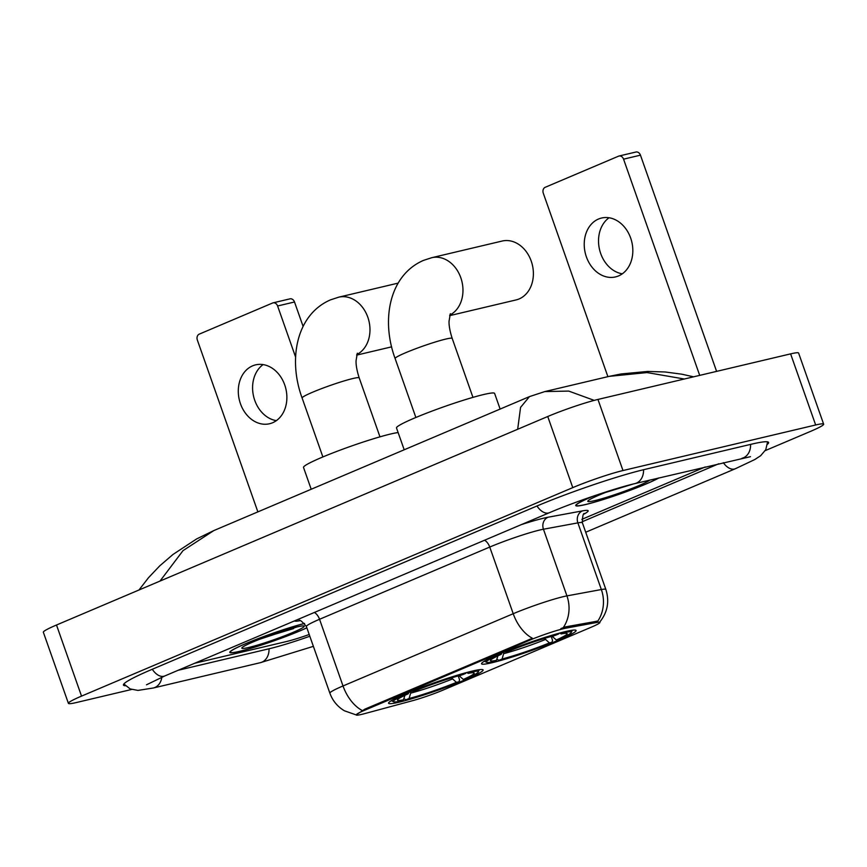 <?xml version="1.0" encoding="UTF-8"?>
<svg xmlns="http://www.w3.org/2000/svg" width="867" height="867" viewBox="0 0 867 867"><rect width="100%" height="100%" fill="white"/><g stroke="black" fill="none" stroke-linecap="round" stroke-linejoin="round"><path stroke-width="1.3" d="M492.153 662.691A50.113 4.107 160.6 0 0 545.31 645.449A50.113 4.107 160.6 0 0 576.1 630.482A50.113 4.107 160.6 0 0 565.501 631.566A50.113 4.107 160.6 0 0 512.343 648.819A50.113 4.107 160.6 0 0 481.553 663.775A50.113 4.107 160.6 0 0 492.153 662.691M399.167 702.162A50.113 4.107 160.6 0 0 452.325 684.919A50.113 4.107 160.6 0 0 483.103 669.953A50.113 4.107 160.6 0 0 472.504 671.036A50.113 4.107 160.6 0 0 419.346 688.279A50.113 4.107 160.6 0 0 388.568 703.245A50.113 4.107 160.6 0 0 399.167 702.162M361.593 714.397A25.533 2.092 160.6 0 0 364.519 713.66L412.497 700.709A25.533 2.092 160.6 0 0 443.46 689.926L591.056 627.285A25.533 2.092 160.6 0 0 599.921 622.398A25.533 2.092 160.6 0 0 596.886 622.452L565.988 628.152A25.533 2.092 160.6 0 0 529.737 640.182L365.072 710.073A25.533 2.092 160.6 0 0 356.196 714.95A25.533 2.092 160.6 0 0 361.593 714.397M304.555 623.427A45.864 3.761 160.6 0 0 256.513 639.272A45.864 3.761 160.6 0 0 229.788 652.407A45.864 3.761 160.6 0 0 239.487 651.41A45.864 3.761 160.6 0 0 306.864 627.838M593.115 496.195A45.864 3.761 160.6 0 0 575.742 505.58A45.864 3.761 160.6 0 0 585.442 504.583A45.864 3.761 160.6 0 0 658.92 477.923M356.174 714.874L364.758 709.195L532.425 638.253A33.098 20.082 -113 0 1 513.221 613.717A37.823 3.1 -19.4 0 1 563.431 596.637A37.823 3.1 -19.4 0 1 566.931 595.889L601.351 589.538A37.823 3.1 -19.4 0 1 605.86 589.473L582.386 522.801A37.823 3.1 160.6 0 0 577.877 522.877L543.446 529.228A37.823 3.1 160.6 0 0 539.957 529.975A37.823 3.1 160.6 0 0 489.747 547.055L319.544 619.287A37.823 3.1 160.6 0 0 306.398 626.527C302.095 621.346 299.603 619.385 298.92 620.631M560.916 628.553L565.533 626.863L597.818 621.075A33.098 29.261 -100.5 0 0 601.351 589.538L577.877 522.877A9.45 8.356 79.5 0 1 582.537 510.869A47.273 3.869 -19.4 0 1 583.881 514.153M194.793 663.222L286.435 641.547A28.362 2.319 160.6 0 0 309.205 634.492A28.362 2.319 160.6 0 1 286.435 641.547L194.793 663.222M581.876 519.333L705.239 466.966L581.876 519.333M304.599 623.481A45.387 3.717 160.6 0 0 256.935 639.152A45.387 3.717 160.6 0 0 230.243 652.244A45.387 3.717 160.6 0 0 239.834 651.269A45.387 3.717 160.6 0 0 306.842 627.784M259.645 639.261L296.937 626.971M248.829 647.454A33.098 2.709 160.6 0 0 285.124 635.598A33.098 2.709 160.6 0 0 304.079 626.007A33.098 2.709 160.6 0 0 297.262 626.895A33.098 2.709 160.6 0 0 263.373 637.819A33.098 2.709 160.6 0 0 241.86 647.92A33.098 2.709 160.6 0 0 248.829 647.454M293.588 628.586L264.868 637.256M276.356 420.636A30.258 23.929 76.7 0 1 253.597 396.425A30.258 23.929 76.7 0 1 263.102 364.595M252.568 365.863A30.258 23.929 -103.3 0 0 239.823 401.768A30.258 23.929 -103.3 0 0 269.55 423.746A30.258 23.929 -103.3 0 0 272.596 422.749A30.258 23.929 -103.3 0 0 285.341 386.834A30.258 23.929 -103.3 0 0 255.624 364.855A30.258 23.929 -103.3 0 0 252.568 365.863M277.603 305.986A4.725 3.739 -103.3 0 0 273.062 302.854L289.957 298.855A4.725 3.739 76.7 0 1 294.509 301.987L277.603 305.986L295.614 357.128M303.082 326.35L294.509 301.987M273.062 302.854A4.725 3.739 -103.3 0 0 272.585 303.006L199.247 334.142A4.725 3.739 -103.3 0 0 197.351 340.048L257.867 511.888M593.776 495.967A45.387 3.717 160.6 0 0 576.187 505.418A45.387 3.717 160.6 0 0 585.789 504.442A45.387 3.717 160.6 0 0 658.595 477.999M611.311 490.245A33.098 2.709 160.6 0 0 587.815 501.083A33.098 2.709 160.6 0 0 594.773 500.617A33.098 2.709 160.6 0 0 626.852 490.375A33.098 2.709 160.6 0 0 649.741 480.09M605.589 492.434L633.517 483.938M630.764 484.631L610.812 490.429M398.126 432.557A52.009 4.259 160.6 0 0 390.627 434.009A52.009 4.259 160.6 0 0 335.464 451.913A52.009 4.259 160.6 0 0 303.515 467.432L311.199 489.248M458.209 675.913L459.553 679.717L459.044 681.765A45.008 3.685 160.6 0 1 405.897 699.832L403.859 698.585M465.98 672.705L465.774 673.366A45.008 3.685 160.6 0 0 412.627 691.433L412.215 691.086M471.659 671.242L471.41 672.033A45.008 3.685 160.6 0 1 478.248 671.99L479.353 669.682M459.011 675.686L463.357 679.446L465.958 678.828A45.008 3.685 160.6 0 0 478.248 671.99M465.774 673.366L462.566 674.721A40.662 3.327 160.6 0 0 415.239 690.815L412.627 691.433M463.357 679.446A40.662 3.327 160.6 0 0 473.967 672.879A40.662 3.327 160.6 0 0 468.202 673.388L471.41 672.033M405.897 699.832L409.105 698.477A40.662 3.327 160.6 0 0 456.432 682.372L459.044 681.765M468.202 673.388L466.706 672.51M411.099 691.541L409.105 698.477M456.432 682.372L451.49 677.907M405.247 693.968L405.713 694.369A45.008 3.685 160.6 0 0 393.629 701.782A45.008 3.685 160.6 0 0 400.261 701.165L403.469 699.81L405.214 694.434M405.713 694.369L408.314 693.752A40.662 3.327 160.6 0 0 397.519 699.799A40.662 3.327 160.6 0 0 403.469 699.81M408.617 692.549L408.314 693.752M449.659 315.642L516.049 299.939A30.258 23.929 -103.3 0 0 519.105 298.942A30.258 23.929 -103.3 0 0 531.85 263.026A30.258 23.929 -103.3 0 0 502.123 241.048L431.712 257.705A30.258 23.929 76.7 0 1 461.211 278.946A30.258 23.929 76.7 0 1 449.81 315.079M500.129 409.072L494.613 393.423A52.009 4.259 160.6 0 0 483.613 394.539A52.009 4.259 160.6 0 0 428.461 412.443A52.009 4.259 160.6 0 0 396.512 427.973L404.195 449.789M551.195 636.443L552.539 640.247L552.03 642.295A45.008 3.685 160.6 0 1 498.893 660.361L496.856 659.126M558.977 633.246L558.76 633.896A45.008 3.685 160.6 0 0 505.624 651.973L505.212 651.616M564.655 631.772L564.395 632.563A45.008 3.685 160.6 0 1 571.234 632.52L572.35 630.222M551.997 636.215L556.343 639.976L558.955 639.358A45.008 3.685 160.6 0 0 571.234 632.52M558.76 633.896L555.563 635.251A40.662 3.327 160.6 0 0 508.225 651.355L505.624 651.973M556.343 639.976A40.662 3.327 160.6 0 0 566.953 633.409A40.662 3.327 160.6 0 0 561.187 633.929L564.395 632.563M498.893 660.361L502.091 659.007A40.662 3.327 160.6 0 0 549.429 642.913L552.03 642.295M561.187 633.929L559.703 633.04M504.085 652.071L502.091 659.007M549.429 642.913L544.476 638.437M498.232 654.509L498.698 654.91A45.008 3.685 160.6 0 0 486.615 662.312A45.008 3.685 160.6 0 0 493.258 661.694L496.455 660.34L498.2 654.964M498.698 654.91L501.31 654.292A40.662 3.327 160.6 0 0 490.516 660.329A40.662 3.327 160.6 0 0 496.455 660.34M501.603 653.089L501.31 654.292M622.3 273.809A30.258 23.929 76.7 0 1 599.541 249.598A30.258 23.929 76.7 0 1 609.057 217.758M598.512 219.026A30.258 23.929 -103.3 0 0 585.767 254.941A30.258 23.929 -103.3 0 0 615.494 276.92A30.258 23.929 -103.3 0 0 618.55 275.923A30.258 23.929 -103.3 0 0 631.295 240.007A30.258 23.929 -103.3 0 0 601.568 218.029A30.258 23.929 -103.3 0 0 598.512 219.026M623.557 159.16A4.725 3.739 -103.3 0 0 619.005 156.027L635.912 152.028A4.725 3.739 76.7 0 1 640.453 155.16L623.557 159.16L699.702 375.368M716.597 371.379L640.453 155.16M619.005 156.027A4.725 3.739 -103.3 0 0 618.529 156.179L545.191 187.305A4.725 3.739 -103.3 0 0 543.295 193.222L607.897 376.668M178.19 670.267L269.832 648.592A51.055 4.183 160.6 0 0 309.822 636.248M582.093 521.782L718.765 463.769M765.247 450.612L810.504 431.398A37.823 3.1 160.6 0 0 823.65 424.169A37.823 3.1 160.6 0 0 815.652 424.982L622.983 470.543A37.823 3.1 160.6 0 0 572.773 487.622L81.531 696.114A37.823 3.1 160.6 0 0 68.395 703.354A37.823 3.1 160.6 0 0 76.394 702.53L131.611 689.471M823.65 424.169L798.605 353.053A37.823 3.1 160.6 0 0 790.606 353.877L597.948 399.438A37.823 3.1 160.6 0 0 547.738 416.507L56.496 625.009A37.823 3.1 160.6 0 0 43.35 632.238L68.395 703.354M767.468 444.262A81.314 6.665 160.6 0 0 768.585 442.452A81.314 6.665 160.6 0 0 751.386 444.207L644.354 469.524A81.314 6.665 160.6 0 0 536.402 506.23L151.703 669.508A81.314 6.665 160.6 0 0 123.461 685.06A81.314 6.665 160.6 0 0 125.466 685.775M517.675 429.263L520.568 407.382L529.455 396.62L213.791 530.593L183.002 550.653L160.027 581.063M684.323 379.009L647.031 372.572L609.1 376.376L544.866 391.57L568.73 391.082L594.209 400.381M596.886 622.452L596.431 621.162M565.988 628.152L565.533 626.863M529.737 640.182L529.434 639.304M365.072 710.073L364.758 709.195M484.588 540.217A9.45 5.733 -113 0 1 489.747 547.055L513.221 613.717L343.018 685.96A33.098 20.082 67 0 0 362.211 710.485M521.338 524.622A47.273 3.869 -19.4 0 1 543.75 518.152A47.273 3.869 -19.4 0 1 548.117 517.22L582.537 510.869M563.29 627.578A33.098 29.261 -100.5 0 0 566.931 595.889L543.446 529.228A9.45 8.356 79.5 0 1 548.117 517.22M356.337 714.972L344.383 710.777C337.48 706.627 332.635 700.764 329.883 693.188A37.823 3.1 -19.4 0 1 343.018 685.96L319.544 619.287A9.45 5.733 -113 0 0 314.385 612.46M299.809 620.718A47.273 3.869 -19.4 0 1 294.455 620.924M322.882 456.942L302.117 397.996A30.258 2.482 -19.4 0 1 312.629 392.209A30.258 2.482 -19.4 0 1 352.804 378.543A30.258 2.482 -19.4 0 1 359.198 377.893C355.557 366.578 356.088 361.431 356.055 360.737L357.334 353.172M302.117 397.996C288.072 360.011 295.885 314.84 330.479 299.874L338.715 297.175A30.258 23.929 76.7 0 1 368.215 318.406A30.258 23.929 76.7 0 1 356.814 354.549M459.358 676.022A36.371 2.98 160.6 0 0 461.678 674.959M410.85 693.101A36.371 2.98 160.6 0 0 452.444 678.959M415.867 417.471L395.114 358.526A30.258 2.482 -19.4 0 1 405.626 352.739A30.258 2.482 -19.4 0 1 445.79 339.073A30.258 2.482 -19.4 0 1 452.195 338.423C448.553 327.108 449.073 321.96 449.041 321.267L450.331 313.702M552.355 636.551A36.371 2.98 160.6 0 0 554.674 635.489M503.835 653.631A36.371 2.98 160.6 0 0 545.43 639.488M536.998 505.981A15.129 9.179 67 0 0 549.45 512.69C573.867 502.199 615.765 487.98 634.882 483.613L750.464 456.681M643.542 469.719A15.129 11.965 76.7 0 1 634.882 483.613M750.573 444.403A15.129 11.965 76.7 0 1 741.924 458.296M767.588 441.856L765.767 449.691L760.641 455.717L754.756 459.564L735.357 468.733A15.129 9.179 -113 0 1 723.349 462.685M313.388 646.348L260.36 662.681A15.129 11.965 -103.3 0 0 269.019 648.787M260.36 662.681L153.329 687.997A15.129 11.965 -103.3 0 0 161.836 677.225M152.299 669.259A15.129 9.179 67 0 0 164.752 675.967L549.45 512.69M547.738 416.507L572.773 487.622M597.948 399.438L622.983 470.543M790.606 353.877L815.652 424.982M56.496 625.009L81.531 696.114M599.476 622.376C607.529 612.59 609.653 601.622 605.86 589.473M329.883 693.188L306.398 626.527M582.386 522.801C582.494 516.071 583.209 512.982 584.521 513.524M338.715 297.175L398.105 283.13M393.629 701.782L391.32 700.688M356.662 355.112L391.646 346.843M379.963 436.838L359.198 377.893M395.114 358.526C381.057 320.552 388.871 275.381 423.464 260.403L431.712 257.705M486.615 662.312L484.306 661.218M472.948 397.379L452.195 338.423M735.357 468.733L585.702 532.24M123.862 683.965L130.191 688.929L137.961 690.414L153.329 687.997M146.49 684.8L164.752 675.967M609.122 376.376L621.043 373.959L647.747 371.444L665.087 371.976L681.668 374.165L693.557 376.82M544.834 391.57L529.455 396.62M213.748 530.615L196.614 538.938L173.021 554.436L159.723 565.88L148.517 577.693L138.98 589.993"/></g></svg>
